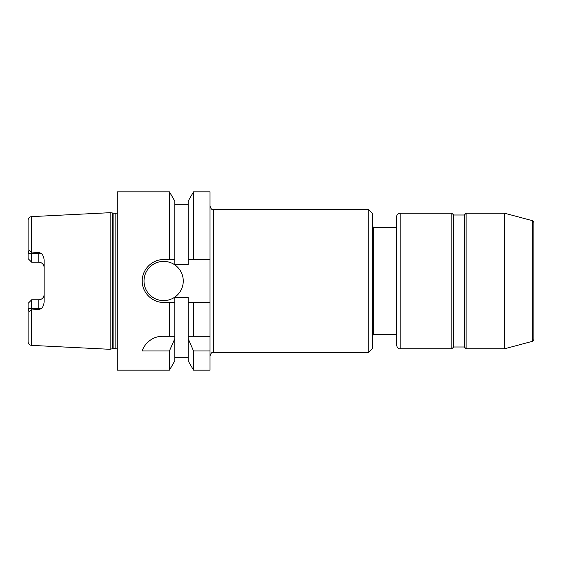 <?xml version="1.0" encoding="UTF-8"?>
<svg xmlns="http://www.w3.org/2000/svg" width="562" height="562" viewBox="0 0 562 562"><rect width="100%" height="100%" fill="white"/><g stroke="black" fill="none" stroke-linecap="round" stroke-linejoin="round"><path stroke-width="0.84" d="M213.581 352.339L213.581 209.661L368.749 209.661L368.749 352.339L213.581 352.339C212.513 353.027 211.698 351.046 210.019 355.908M368.749 209.661L372.318 213.23L372.318 348.77L368.749 352.339M396.568 227.498L373.744 227.498L372.318 226.072M400.137 213.23C397.973 213.441 396.779 214.628 396.568 216.792L396.568 345.209C397.306 347.864 398.5 349.051 400.137 348.77L451.862 348.77L451.862 213.23L400.137 213.23L400.137 348.77M451.862 213.23L453.639 215.007L453.639 346.993L451.862 348.77M453.639 215.007L464.345 215.007L464.345 346.993L466.13 348.77L504.613 348.77L504.613 213.23L466.13 213.23L466.13 348.77M464.345 215.007L466.13 213.23M533.9 222.44L533.9 339.56L533.9 222.44L532.579 220.718L504.613 213.23M533.9 225.355L533.9 336.645M210.019 302.405L188.172 302.405L188.172 297.446L174.796 297.446L174.796 302.405L163.647 302.405C152.183 302.665 141.982 292.465 142.242 281C141.982 269.535 152.183 259.335 163.647 259.595L174.796 259.595L174.796 264.554L188.172 264.554L188.172 201.105L193.532 191.825L210.019 191.825L210.019 370.175L193.532 370.175L193.532 350.969L188.172 338.668L188.172 336.287L210.019 336.287M31.486 309.297L31.486 345.377C29.414 345.082 28.29 343.895 28.1 341.815L28.1 303.368L31.669 299.799L30.952 300.508L31.669 299.799L31.486 309.297C29.674 312.332 28.543 311.987 28.1 308.285L38.799 308.285L38.799 309.767L31.669 308.952M31.669 262.201L30.952 261.492L31.669 262.201L38.799 262.201C42.108 262.573 43.885 264.358 44.152 267.554A5.353 5.353 0 0 0 38.799 262.201L31.669 262.201L28.1 258.632L31.669 262.201L31.669 253.715L38.799 253.715L38.799 262.201M44.152 294.446C43.885 297.642 42.108 299.427 38.799 299.799A5.353 5.353 0 0 0 44.152 294.446A5.353 5.353 0 0 1 38.799 299.799L38.799 308.285L41.728 308.285C43.112 306.704 43.92 304.485 44.152 301.632L44.152 260.368C43.948 257.607 43.141 255.394 41.728 253.715L38.799 252.233L38.799 253.715L41.728 253.715M28.1 303.368L31.669 299.799L38.799 299.799M31.486 216.623C29.414 216.918 28.29 218.105 28.1 220.185L28.1 253.715C28.543 250.013 29.674 249.668 31.486 252.703L31.486 216.623L110.138 212.689L110.138 349.311L31.486 345.377M31.486 252.703L31.669 253.048L38.799 252.233M38.799 309.767L41.728 308.285M28.1 258.632L28.1 253.876M31.669 253.048L31.669 253.715L28.1 253.715M210.019 350.969L193.532 350.969M174.796 336.287L174.796 338.668L169.436 350.969L142.242 350.969C143.703 345.173 151.319 336.174 162.566 336.287L174.796 336.287L174.796 302.405M174.796 338.668L174.796 360.895L169.436 370.175L169.436 350.969M188.172 338.668L188.172 360.895L193.532 370.175M193.532 302.405L193.532 336.287M188.172 302.405L188.172 336.287M169.436 302.405L169.436 336.287M169.436 370.175L117.275 370.175L117.275 191.825L169.436 191.825L169.436 259.595M169.436 191.825L174.796 201.105L174.796 259.595M183.261 281A19.621 19.621 0 0 1 153.833 297.993A19.621 19.621 0 0 1 153.833 264.007A19.621 19.621 0 0 1 183.261 281M188.172 259.595L210.019 259.595M193.532 191.825L193.532 259.595M117.275 212.858L115.849 213.405L115.849 348.595L117.275 349.142M115.849 213.405L110.138 212.689M373.744 227.498L373.744 334.502L372.318 335.928M532.579 220.718L532.579 341.282L504.613 348.77M112.533 213.335L112.533 348.665L110.138 349.311M113.088 213.405L113.088 348.595L112.533 348.665M213.581 209.661C212.513 208.973 211.698 210.954 210.019 206.092M373.744 334.502L396.568 334.502M453.639 346.993L464.345 346.993M532.579 341.282L533.9 339.56M174.796 357.692L188.172 357.692M174.796 204.308L188.172 204.308M113.088 348.595L115.849 348.595"/></g></svg>
